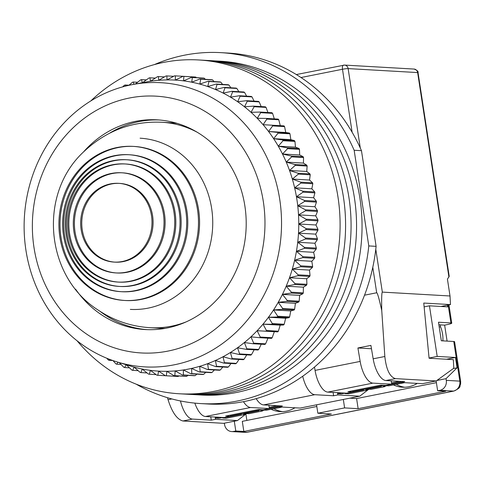 <?xml version="1.0" encoding="UTF-8"?>
<svg xmlns="http://www.w3.org/2000/svg" width="485" height="485" viewBox="0 0 485 485"><rect width="100%" height="100%" fill="white"/><g stroke="black" fill="none" stroke-linecap="round" stroke-linejoin="round"><path stroke-width="0.73" d="M360.294 148.052L348.133 68.597A4.286 0.418 171.3 0 0 342.483 69.258A4.286 1.782 -101.3 0 1 343.477 65.16A4.286 1.782 -101.3 0 1 343.665 65.148A4.286 3.874 93.3 0 1 344.556 65.081L414.057 69.058C417.191 70.301 418.519 71.513 418.052 72.689L449.213 276.341L447.431 279.111L450.013 295.983L450.462 304.58L440.956 306.478M450.462 304.58L423.757 303.058L429.086 358.251L453.336 359.634L453.784 368.236L436.215 380.955L395.469 378.627C389.813 376.997 386.266 369.625 384.835 356.499L381.75 310.515C381.501 298.675 381.695 292.54 382.338 292.109L375.784 249.278M450.013 295.983L382.338 292.109M167.513 397.706L168.059 399.701C172.054 412.317 177.001 419.41 182.912 420.986L223.664 423.32L237.426 420.574L246.325 413.741M237.426 420.574L215.479 419.319L215.128 417.045L215.285 418.052L218.941 418.264L222.845 417.488M278.008 405.739L278.172 406.824L300.124 408.079L359.761 396.19L337.809 394.935L337.463 392.662L337.615 393.674L341.276 393.881L345.181 393.105M368.661 389.364L359.761 396.19M400.337 381.355L400.507 382.441L422.453 383.696L436.215 380.955M424.114 306.781L424.496 306.805M364.532 295.189L376.687 292.77C377.433 292.758 379.118 298.675 381.75 310.515M314.498 367.06L315.056 370.401A22.292 9.276 78.7 0 0 327.799 392.11L346.605 393.183L352.722 391.965L352.54 390.783M391.201 380.834L391.716 384.193L372.91 383.12A22.292 9.276 -101.3 0 1 360.167 361.416L357.912 347.981L371.474 348.757M384.835 356.499L373.165 358.821L370.91 345.393L357.912 347.981M182.912 420.986L192.472 419.082L211.272 420.155L215.479 419.319M192.472 419.082A22.292 9.276 -101.3 0 1 180.456 400.956M194.837 403.12A22.292 9.276 78.7 0 0 205.47 416.494L224.27 417.567L230.387 416.348L230.205 415.166M211.272 420.155L210.757 416.797M278.172 406.824L282.379 405.987L263.579 404.908L314.801 394.699L333.607 395.778L337.809 394.935M230.387 416.348L225.634 416.075L258.511 409.522L263.264 409.795L269.381 408.576L268.866 405.211M333.607 395.778L333.092 392.413M400.507 382.441L404.714 381.604L385.908 380.531L395.469 378.627M391.716 384.193L385.599 385.417L380.84 385.145L347.963 391.698L352.722 391.965M373.165 358.821A22.292 9.276 78.7 0 0 385.908 380.531M269.381 408.576L250.581 407.503A22.292 9.276 -101.3 0 1 243.452 401.665M256.183 398.64A22.292 9.276 78.7 0 0 263.579 404.908M314.801 394.699A22.292 9.276 -101.3 0 1 302.707 376.239M400.452 382.089L391.662 383.841M384.175 385.332L352.668 391.613M399.628 381.313L391.522 382.932M341.519 392.892L337.615 393.674M136.17 384.162A175.758 158.898 -86.7 0 0 200.814 403.587A175.758 158.898 -86.7 0 0 237.304 401.022A175.758 158.898 -86.7 0 0 368.788 245.925L354.153 150.265A175.758 158.898 -86.7 0 0 220.881 52.647A175.758 158.898 -86.7 0 0 184.391 55.211A175.758 158.898 -86.7 0 0 154.442 64.572M200.814 403.587L208.132 404.005A175.758 158.898 -86.7 0 0 244.622 401.441A175.758 158.898 -86.7 0 0 376.105 246.344L368.788 245.925M354.153 150.265L361.47 150.683A175.758 158.898 -86.7 0 0 228.199 53.065L220.881 52.647M361.47 150.683L376.105 246.344M34.756 282.943A142.317 128.671 93.3 0 1 132.605 84.554A142.317 128.671 93.3 0 1 270.903 166.652A142.317 128.671 93.3 0 1 249.369 317.669A142.317 128.671 93.3 0 1 116.752 361.822A142.317 128.671 93.3 0 1 34.756 282.943M116.752 361.822L130.004 365.933A145.749 131.768 -86.7 0 0 134.109 367.127A145.749 131.768 -86.7 0 0 142.19 369.024A145.749 131.768 -86.7 0 0 150.368 370.358A145.749 131.768 -86.7 0 0 158.613 371.116A145.749 131.768 -86.7 0 0 166.888 371.304A145.749 131.768 -86.7 0 0 175.17 370.916A145.749 131.768 -86.7 0 0 183.409 369.952A145.749 131.768 -86.7 0 0 191.593 368.418A145.749 131.768 -86.7 0 0 199.674 366.327A145.749 131.768 -86.7 0 0 207.629 363.677A145.749 131.768 -86.7 0 0 215.419 360.482A145.749 131.768 -86.7 0 0 223.021 356.754A145.749 131.768 -86.7 0 0 230.399 352.504A145.749 131.768 -86.7 0 0 237.529 347.763A145.749 131.768 -86.7 0 0 244.379 342.531A145.749 131.768 -86.7 0 0 250.927 336.845A145.749 131.768 -86.7 0 0 257.141 330.715A145.749 131.768 -86.7 0 0 263.003 324.168A145.749 131.768 -86.7 0 0 268.478 317.238A145.749 131.768 -86.7 0 0 273.558 309.945A145.749 131.768 -86.7 0 0 278.214 302.319A145.749 131.768 -86.7 0 0 282.434 294.389A145.749 131.768 -86.7 0 0 286.198 286.186A145.749 131.768 -86.7 0 0 289.49 277.747A145.749 131.768 -86.7 0 0 292.297 269.102A145.749 131.768 -86.7 0 0 294.613 260.281A145.749 131.768 -86.7 0 0 296.426 251.327A145.749 131.768 -86.7 0 0 297.723 242.27A145.749 131.768 -86.7 0 0 298.505 233.152A145.749 131.768 -86.7 0 0 298.772 223.997A145.749 131.768 -86.7 0 0 298.511 214.855A145.749 131.768 -86.7 0 0 297.741 205.749A145.749 131.768 -86.7 0 0 296.45 196.728A145.749 131.768 -86.7 0 0 294.644 187.816A145.749 131.768 -86.7 0 0 292.34 179.056A145.749 131.768 -86.7 0 0 289.539 170.477A145.749 131.768 -86.7 0 0 287.872 166.058A145.749 131.768 -86.7 0 0 286.253 162.117A145.749 131.768 -86.7 0 0 282.494 154.006A145.749 131.768 -86.7 0 0 278.281 146.179A145.749 131.768 -86.7 0 0 273.631 138.668A145.749 131.768 -86.7 0 0 268.563 131.496A145.749 131.768 -86.7 0 0 263.088 124.7A145.749 131.768 -86.7 0 0 257.232 118.298A145.749 131.768 -86.7 0 0 251.024 112.32A145.749 131.768 -86.7 0 0 244.482 106.791A145.749 131.768 -86.7 0 0 237.638 101.729A145.749 131.768 -86.7 0 0 230.514 97.158A145.749 131.768 -86.7 0 0 223.136 93.09A145.749 131.768 -86.7 0 0 215.534 89.549A145.749 131.768 -86.7 0 0 207.744 86.542A145.749 131.768 -86.7 0 0 199.796 84.087A145.749 131.768 -86.7 0 0 191.714 82.189A145.749 131.768 -86.7 0 0 183.536 80.856A145.749 131.768 -86.7 0 0 175.291 80.098A145.749 131.768 -86.7 0 0 167.016 79.91A145.749 131.768 -86.7 0 0 158.74 80.298A145.749 131.768 -86.7 0 0 150.495 81.262A145.749 131.768 -86.7 0 0 146.24 81.983L132.605 84.554M41.971 277.099A128.604 116.267 93.3 0 1 102.353 107.221A128.604 116.267 93.3 0 1 255.359 172.017A128.604 116.267 93.3 0 1 194.97 341.901A128.604 116.267 93.3 0 1 41.971 277.099M75.581 289.163A105.027 94.951 -86.7 0 0 145.227 329.558A105.027 94.951 -86.7 0 0 238.359 181.796A105.027 94.951 -86.7 0 0 157.219 119.85A105.027 94.951 -86.7 0 0 83.444 152.017M187.319 76.557L175.4 75.86L175.291 80.098L183.045 76.315A150.035 135.642 93.3 0 1 183.906 76.394L183.536 80.856L191.502 77.376A150.035 135.642 93.3 0 1 192.357 77.515L191.714 82.189L199.875 79.025A150.035 135.642 93.3 0 1 200.723 79.225L199.796 84.087L208.138 81.25A150.035 135.642 93.3 0 1 208.968 81.51L207.744 86.542L216.243 84.05A150.035 135.642 93.3 0 1 217.062 84.366L215.534 89.549L224.173 87.409A150.035 135.642 93.3 0 1 224.967 87.779L223.136 93.09L231.891 91.313A150.035 135.642 93.3 0 1 232.661 91.738L230.514 97.158L239.366 95.751A150.035 135.642 93.3 0 1 240.111 96.23L237.638 101.729L246.568 100.698A150.035 135.642 93.3 0 1 247.283 101.226L244.482 106.791L253.473 106.142A150.035 135.642 93.3 0 1 254.152 106.718L251.024 112.32L260.045 112.053A150.035 135.642 93.3 0 1 260.694 112.678L257.232 118.298L266.265 118.419A150.035 135.642 93.3 0 1 266.877 119.086L263.088 124.7L272.109 125.203A150.035 135.642 93.3 0 1 272.679 125.918L268.563 131.496L277.547 132.387A150.035 135.642 93.3 0 1 278.081 133.139L273.631 138.668L282.567 139.941A150.035 135.642 93.3 0 1 283.052 140.729L278.281 146.179L287.144 147.834A150.035 135.642 93.3 0 1 287.581 148.652L282.494 154.006L291.255 156.031A150.035 135.642 93.3 0 1 291.649 156.879L286.253 162.117L294.892 164.506A150.035 135.642 93.3 0 1 295.238 165.385L289.539 170.477L298.039 173.224A150.035 135.642 93.3 0 1 298.336 174.121L292.34 179.056L300.682 182.148A150.035 135.642 93.3 0 1 300.924 183.063L294.644 187.816L302.81 191.242A150.035 135.642 93.3 0 1 302.998 192.175L296.45 196.728L304.416 200.475A150.035 135.642 93.3 0 1 304.556 201.421L297.741 205.749L305.495 209.811A150.035 135.642 93.3 0 1 305.574 210.763L298.511 214.855L306.041 219.208A150.035 135.642 93.3 0 1 306.065 220.16L298.772 223.997L306.047 228.629A150.035 135.642 93.3 0 1 306.023 229.587L298.505 233.152L305.526 238.038A150.035 135.642 93.3 0 1 305.441 238.99L297.723 242.27L304.465 247.398A150.035 135.642 93.3 0 1 304.325 248.35L296.426 251.327L302.876 256.68A150.035 135.642 93.3 0 1 302.688 257.614L294.613 260.281L300.767 265.835A150.035 135.642 93.3 0 1 300.524 266.756L292.297 269.102L298.142 274.831A150.035 135.642 93.3 0 1 297.845 275.735L289.49 277.747L295.007 283.634A150.035 135.642 93.3 0 1 294.662 284.519L286.198 286.186L291.388 292.212A150.035 135.642 93.3 0 1 290.994 293.067L282.434 294.389L287.29 300.524A150.035 135.642 93.3 0 1 286.847 301.355L278.214 302.319L282.731 308.545A150.035 135.642 93.3 0 1 282.24 309.339L273.558 309.945L277.729 316.238A150.035 135.642 93.3 0 1 277.196 316.996L268.478 317.238L272.303 323.568A150.035 135.642 93.3 0 1 271.727 324.295L263.003 324.168L266.471 330.521A150.035 135.642 93.3 0 1 265.859 331.207L257.141 330.715L260.263 337.057A150.035 135.642 93.3 0 1 259.614 337.699L250.927 336.845L253.703 343.156A150.035 135.642 93.3 0 1 253.018 343.75L244.379 342.531L246.81 348.788A150.035 135.642 93.3 0 1 246.095 349.333L237.529 347.763L239.62 353.935A150.035 135.642 93.3 0 1 238.869 354.432L230.399 352.504L232.151 358.579A150.035 135.642 93.3 0 1 231.381 359.021L223.021 356.754L224.446 362.701A150.035 135.642 93.3 0 1 223.646 363.089L215.419 360.482L216.522 366.278A150.035 135.642 93.3 0 1 215.704 366.611L207.629 363.677L208.417 369.303A150.035 135.642 93.3 0 1 207.586 369.576L199.674 366.327L200.16 371.759A150.035 135.642 93.3 0 1 199.317 371.977L191.593 368.418L191.787 373.644A150.035 135.642 93.3 0 1 190.932 373.802L183.409 369.952L183.336 374.941A150.035 135.642 93.3 0 1 182.469 375.038L175.17 370.916L174.824 375.651A150.035 135.642 93.3 0 1 173.957 375.687L166.888 371.304L166.3 375.766A150.035 135.642 93.3 0 1 165.433 375.748L158.613 371.116L157.795 375.293A150.035 135.642 93.3 0 1 156.934 375.214L150.368 370.358L149.338 374.232A150.035 135.642 93.3 0 1 148.477 374.093L142.19 369.024L140.959 372.583A150.035 135.642 93.3 0 1 140.117 372.383L134.109 367.127L132.702 370.352A150.035 135.642 93.3 0 1 131.871 370.097L126.161 364.671L124.59 367.557A150.035 135.642 93.3 0 1 123.778 367.242L119.28 362.604M196.407 77.655L195.801 77.073A150.035 135.642 -86.7 0 0 194.94 76.994L183.045 76.315M205.325 79.334L204.258 78.194A150.035 135.642 -86.7 0 0 203.397 78.055L191.502 77.376M214.049 81.589L212.618 79.904A150.035 135.642 -86.7 0 0 211.775 79.704L199.875 79.025M222.566 84.414L220.863 82.189A150.035 135.642 -86.7 0 0 220.032 81.935L208.138 81.25M230.848 87.791L228.956 85.045A150.035 135.642 -86.7 0 0 228.144 84.729L216.243 84.05M238.875 91.713L236.868 88.464A150.035 135.642 -86.7 0 0 236.074 88.088L224.173 87.409M246.623 96.163L244.561 92.423A150.035 135.642 -86.7 0 0 243.791 91.992L231.891 91.313M254.061 101.129L252.012 96.909A150.035 135.642 -86.7 0 0 251.266 96.43L239.366 95.751M261.173 106.579L259.184 101.911A150.035 135.642 -86.7 0 0 258.469 101.377L246.568 100.698M267.926 112.502L266.053 107.397A150.035 135.642 -86.7 0 0 265.368 106.821L253.473 106.142M274.425 119.28L272.594 113.363A150.035 135.642 -86.7 0 0 271.946 112.732L260.045 112.053M280.281 125.682L278.772 119.771A150.035 135.642 -86.7 0 0 278.166 119.098L266.265 118.419M259.614 337.699L271.509 338.378A150.035 135.642 -86.7 0 0 272.164 337.736L274.334 331.698L277.753 331.886A150.035 135.642 -86.7 0 0 278.372 331.2L280.191 325.15L283.622 324.974A150.035 135.642 -86.7 0 0 284.198 324.253L285.671 318.221L289.09 317.675A150.035 135.642 -86.7 0 0 289.624 316.917L290.751 310.927L294.14 310.018A150.035 135.642 -86.7 0 0 294.631 309.224L295.407 303.301L298.748 302.034A150.035 135.642 -86.7 0 0 299.19 301.203L299.627 295.371L302.895 293.746A150.035 135.642 -86.7 0 0 303.289 292.892L303.392 287.168L306.562 285.198A150.035 135.642 -86.7 0 0 306.908 284.313L306.684 278.729L309.745 276.414A150.035 135.642 -86.7 0 0 310.036 275.51L309.491 270.084L312.419 267.435A150.035 135.642 -86.7 0 0 312.661 266.514L311.807 261.263L314.583 258.293A150.035 135.642 -86.7 0 0 314.777 257.359L313.619 252.309L316.226 249.029A150.035 135.642 -86.7 0 0 316.365 248.084L314.917 243.252L317.342 239.675A150.035 135.642 -86.7 0 0 317.42 238.717L315.699 234.134L317.917 230.266A150.035 135.642 -86.7 0 0 317.948 229.308L315.965 224.979L317.966 220.845A150.035 135.642 -86.7 0 0 317.942 219.887L315.705 215.837L317.475 211.442A150.035 135.642 -86.7 0 0 317.396 210.49L314.929 206.731L316.45 202.1A150.035 135.642 -86.7 0 0 316.317 201.16L313.637 197.71L314.898 192.854A150.035 135.642 -86.7 0 0 314.71 191.927L311.837 188.798L312.825 183.742A150.035 135.642 -86.7 0 0 312.582 182.827L309.533 180.038L310.23 174.8A150.035 135.642 -86.7 0 0 309.939 173.903L306.732 171.46L307.132 166.064A150.035 135.642 -86.7 0 0 306.793 165.185L303.446 163.099L303.549 157.564A150.035 135.642 -86.7 0 0 303.155 156.71L299.688 154.988L299.481 149.331A150.035 135.642 -86.7 0 0 299.039 148.513L295.474 147.161L294.953 141.408A150.035 135.642 -86.7 0 0 294.462 140.62L290.824 139.65L289.975 133.818A150.035 135.642 -86.7 0 0 289.448 133.066L285.75 132.478L284.58 126.597A150.035 135.642 -86.7 0 0 284.004 125.882L272.109 125.203M99.952 311.267A105.027 94.951 -86.7 0 0 147.058 329.642M122.626 86.888L124.318 85.33A150.035 135.642 93.3 0 1 125.13 84.996L125.615 86.094M128.864 85.324L132.423 82.304A150.035 135.642 93.3 0 1 133.254 82.032L134.018 84.287M135.297 84.044L140.674 79.849A150.035 135.642 93.3 0 1 141.523 79.631L142.317 82.789L149.047 77.964A150.035 135.642 93.3 0 1 149.901 77.806L150.495 81.262L157.504 76.666A150.035 135.642 93.3 0 1 158.365 76.569L158.74 80.298L166.009 75.957A150.035 135.642 93.3 0 1 166.876 75.921L167.016 79.91L174.533 75.836A150.035 135.642 93.3 0 1 175.4 75.86M117.994 362.21L116.661 364.199A150.035 135.642 93.3 0 1 115.866 363.829L112.95 360.573M109.695 359.385L108.943 360.294A150.035 135.642 93.3 0 1 108.173 359.864L106.846 358.263M253.018 343.75L264.913 344.429A150.035 135.642 -86.7 0 0 265.598 343.835L268.12 337.827M246.095 349.333L257.99 350.012A150.035 135.642 -86.7 0 0 258.711 349.467L261.239 344.217M238.869 354.432L250.769 355.111A150.035 135.642 -86.7 0 0 251.515 354.614L254.152 349.794M231.381 359.021L243.276 359.7A150.035 135.642 -86.7 0 0 244.052 359.258L246.744 354.881M223.646 363.089L235.546 363.768A150.035 135.642 -86.7 0 0 236.34 363.38L239.038 359.458M215.704 366.611L227.604 367.291A150.035 135.642 -86.7 0 0 228.417 366.957L231.054 363.507M207.586 369.576L219.481 370.255A150.035 135.642 -86.7 0 0 220.311 369.982L222.827 367.018M199.317 371.977L211.211 372.656A150.035 135.642 -86.7 0 0 212.06 372.438L214.382 369.964M190.932 373.802L202.833 374.481A150.035 135.642 -86.7 0 0 203.688 374.323L205.743 372.347M182.469 375.038L194.37 375.717A150.035 135.642 -86.7 0 0 195.231 375.62L196.934 374.141M173.957 375.687L185.858 376.372A150.035 135.642 -86.7 0 0 186.725 376.33L187.974 375.354M165.433 375.748L177.334 376.427A150.035 135.642 -86.7 0 0 178.201 376.451L178.88 375.972M159.044 119.977A105.027 94.951 -86.7 0 0 110.156 132.866M125.13 84.996L128.986 85.221M133.254 82.032L137.558 82.274M141.523 79.631L146.325 79.904M149.901 77.806L155.279 78.115M158.365 76.569L164.397 76.915M166.876 75.921L173.666 76.309M183.906 76.394L195.801 77.073M192.357 77.515L204.258 78.194M200.723 79.225L212.618 79.904M208.968 81.51L220.863 82.189M217.062 84.366L228.956 85.045M224.967 87.779L236.868 88.464M232.661 91.738L244.561 92.423M240.111 96.23L252.012 96.909M247.283 101.226L259.184 101.911M254.152 106.718L266.053 107.397M260.694 112.678L272.594 113.363M266.877 119.086L278.772 119.771M272.679 125.918L284.58 126.597M268.563 131.496L285.75 132.478M277.547 132.387L289.448 133.066M278.081 133.139L289.975 133.818M273.631 138.668L290.824 139.65M282.567 139.941L294.462 140.62M283.052 140.729L294.953 141.408M278.281 146.179L295.474 147.161M287.144 147.834L299.039 148.513M287.581 148.652L299.481 149.331M282.494 154.006L299.688 154.988M291.255 156.031L303.155 156.71M291.649 156.879L303.549 157.564M286.253 162.117L303.446 163.099M294.892 164.506L306.793 165.185M295.238 165.385L307.132 166.064M289.539 170.477L306.732 171.46M298.039 173.224L309.939 173.903M298.336 174.121L310.23 174.8M292.34 179.056L309.533 180.038M300.682 182.148L312.582 182.827M300.924 183.063L312.825 183.742M294.644 187.816L311.837 188.798M302.81 191.242L314.71 191.927M302.998 192.175L314.898 192.854M296.45 196.728L313.637 197.71M304.416 200.475L316.317 201.16M304.556 201.421L316.45 202.1M297.741 205.749L314.929 206.731M305.495 209.811L317.396 210.49M305.574 210.763L317.475 211.442M298.511 214.855L315.705 215.837M306.041 219.208L317.942 219.887M306.065 220.16L317.966 220.845M298.772 223.997L315.965 224.979M306.047 228.629L317.948 229.308M306.023 229.587L317.917 230.266M298.505 233.152L315.699 234.134M305.526 238.038L317.42 238.717M305.441 238.99L317.342 239.675M297.723 242.27L314.917 243.252M304.465 247.398L316.365 248.084M304.325 248.35L316.226 249.029M296.426 251.327L313.619 252.309M302.876 256.68L314.777 257.359M302.688 257.614L314.583 258.293M294.613 260.281L311.807 261.263M112.775 360.513L108.943 360.294M300.767 265.835L312.661 266.514M300.524 266.756L312.419 267.435M292.297 269.102L309.491 270.084M121.062 364.447L116.661 364.199M298.142 274.831L310.036 275.51M297.845 275.735L309.745 276.414M289.49 277.747L306.684 278.729M129.483 367.836L124.59 367.557M295.007 283.634L306.908 284.313M294.662 284.519L306.562 285.198M286.198 286.186L303.392 287.168M138.146 370.667L132.702 370.352M291.388 292.212L303.289 292.892M290.994 293.067L302.895 293.746M282.434 294.389L299.627 295.371M147.034 372.929L140.959 372.583M287.29 300.524L299.19 301.203M286.847 301.355L298.748 302.034M278.214 302.319L295.407 303.301M156.128 374.62L149.338 374.232M282.731 308.545L294.631 309.224M282.24 309.339L294.14 310.018M273.558 309.945L290.751 310.927M165.409 375.729L157.795 375.293M277.729 316.238L289.624 316.917M277.196 316.996L289.09 317.675M268.478 317.238L285.671 318.221M178.201 376.451L166.3 375.766M272.303 323.568L284.198 324.253M271.727 324.295L283.622 324.974M263.003 324.168L280.191 325.15M186.725 376.33L174.824 375.651M266.471 330.521L278.372 331.2M265.859 331.207L277.753 331.886M257.141 330.715L274.334 331.698M195.231 375.62L183.336 374.941M260.263 337.057L272.164 337.736M203.688 374.323L191.787 373.644M253.703 343.156L265.598 343.835M212.06 372.438L200.16 371.759M246.81 348.788L258.711 349.467M220.311 369.982L208.417 369.303M239.62 353.935L251.515 354.614M228.417 366.957L216.522 366.278M232.151 358.579L244.052 359.258M236.34 363.38L224.446 362.701M77.109 340.809A167.186 151.15 -86.7 0 0 179.359 393.771L195.819 394.711A167.186 151.15 -86.7 0 0 354.456 198.086A167.186 151.15 -86.7 0 0 214.904 60.892L220.39 61.207A167.186 151.15 -86.7 0 1 359.943 198.401A167.186 151.15 -86.7 0 1 201.305 395.026L195.819 394.711A167.186 151.15 -86.7 0 0 354.456 198.086A167.186 151.15 -86.7 0 0 214.904 60.892L209.417 60.576A167.186 151.15 -86.7 0 1 348.97 197.771A167.186 151.15 -86.7 0 0 209.417 60.576L203.93 60.261A167.186 151.15 -86.7 0 1 343.483 197.462A167.186 151.15 -86.7 0 0 203.93 60.261L198.444 59.952A167.186 151.15 -86.7 0 0 90.822 100.916M190.332 394.396A167.186 151.15 -86.7 0 0 348.97 197.771A167.186 151.15 -86.7 0 1 190.332 394.396M184.846 394.087A167.186 151.15 -86.7 0 0 343.483 197.462A167.186 151.15 -86.7 0 1 184.846 394.087M179.359 393.771A167.186 151.15 -86.7 0 0 337.996 197.146A167.186 151.15 -86.7 0 0 198.444 59.952M245.167 413.038L245.24 413.493L259.002 410.746L257.171 410.643L260.997 409.88L262.821 409.989L278.578 406.848M222.615 417.53L222.682 417.985L226.343 418.197L245.07 414.463L243.246 414.36L247.065 413.596L248.896 413.699L262.658 410.959L262.591 410.504M282.234 407.054L266.483 410.195L264.652 410.092L260.827 410.856L262.658 410.959M222.682 417.985L241.415 414.257L239.584 414.148L243.409 413.39L245.24 413.493M245.07 414.463L245.004 414.008M177.092 123.36A102.881 93.011 -86.7 0 0 170.999 122.784L161.851 122.262A102.881 93.011 -86.7 0 1 197.195 132.247M140.098 138.195A85.736 77.509 93.3 0 1 212.412 214.873A85.736 77.509 93.3 0 1 130.313 309.388M198.183 215.388A77.163 69.761 93.3 0 1 124.287 300.451A77.163 69.761 93.3 0 1 59.206 231.442A77.163 69.761 93.3 0 1 133.096 146.385A77.163 69.761 93.3 0 1 198.183 215.388M133.096 146.385L134.193 146.446A77.163 69.761 93.3 0 1 199.28 215.455A77.163 69.761 93.3 0 1 125.385 300.518L124.287 300.451M124.839 300.482A77.163 69.761 93.3 0 1 60.304 231.509A77.163 69.761 93.3 0 1 133.648 146.415M186.428 216.055A68.585 62.007 93.3 0 1 120.747 291.661A68.585 62.007 93.3 0 1 62.898 230.32A68.585 62.007 93.3 0 1 128.58 154.709A68.585 62.007 93.3 0 1 186.428 216.055M128.58 154.709L129.677 154.776A68.585 62.007 93.3 0 1 187.525 216.116A68.585 62.007 93.3 0 1 121.844 291.727L120.747 291.661M121.299 291.691A68.585 62.007 93.3 0 1 63.996 230.387A68.585 62.007 93.3 0 1 129.125 154.745M179.814 216.474A63.444 57.357 93.3 0 1 119.061 286.417A63.444 57.357 93.3 0 1 65.548 229.672A63.444 57.357 93.3 0 1 126.3 159.735A63.444 57.357 93.3 0 1 179.814 216.474M126.3 159.735L127.397 159.795A63.444 57.357 93.3 0 1 180.911 216.534A63.444 57.357 93.3 0 1 120.159 286.477L119.061 286.417M119.607 286.441A63.444 57.357 93.3 0 1 66.645 229.738A63.444 57.357 93.3 0 1 126.852 159.771M174.503 216.837A59.158 53.483 93.3 0 1 117.849 282.052A59.158 53.483 93.3 0 1 67.955 229.144A59.158 53.483 93.3 0 1 124.603 163.93A59.158 53.483 93.3 0 1 174.503 216.837M124.603 163.93L125.7 163.991A59.158 53.483 93.3 0 1 175.6 216.898A59.158 53.483 93.3 0 1 118.946 282.112L117.849 282.052M118.401 282.082A59.158 53.483 93.3 0 1 69.052 229.205A59.158 53.483 93.3 0 1 125.154 163.966M163.833 217.626A50.155 45.341 93.3 0 1 115.8 272.916A50.155 45.341 93.3 0 1 73.496 228.059A50.155 45.341 93.3 0 1 121.529 172.769A50.155 45.341 93.3 0 1 163.833 217.626M121.529 172.769L122.626 172.836A50.155 45.341 93.3 0 1 164.93 217.692A50.155 45.341 93.3 0 1 116.897 272.982L115.8 272.916M116.351 272.946A50.155 45.341 93.3 0 1 74.593 228.126A50.155 45.341 93.3 0 1 122.075 172.805M151.841 218.608A39.437 35.654 93.3 0 1 114.078 262.082A39.437 35.654 93.3 0 1 80.813 226.816A39.437 35.654 93.3 0 1 118.576 183.336A39.437 35.654 93.3 0 1 151.841 218.608M118.576 183.336L119.674 183.403A39.437 35.654 93.3 0 1 152.939 218.668A39.437 35.654 93.3 0 1 115.175 262.149L114.078 262.082M114.624 262.112A39.437 35.654 93.3 0 1 81.91 226.877A39.437 35.654 93.3 0 1 119.128 183.372M186.355 321.804A102.881 93.011 -86.7 0 1 164.597 327.272A102.881 93.011 -86.7 0 1 150.107 327.69L159.25 328.218A102.881 93.011 -86.7 0 0 165.373 328.339M278.117 406.472L269.327 408.224M261.839 409.716L230.333 415.991M277.293 405.696L269.187 407.309M219.19 417.276L215.285 418.052M367.503 388.655L367.569 389.109L381.331 386.369L379.506 386.266L383.326 385.502L385.157 385.605L400.907 382.465M344.944 393.153L345.017 393.608L348.673 393.814L367.406 390.079L365.575 389.976L369.4 389.212L371.231 389.322L384.993 386.575L384.92 386.121M404.569 382.677L388.812 385.817L386.988 385.708L383.162 386.472L384.993 386.575M345.017 393.608L363.75 389.873L361.919 389.77L365.745 389.006L367.569 389.109M367.406 390.079L367.339 389.625M417.264 383.399A30.009 27.13 93.3 0 1 402.52 387.212A30.009 27.13 93.3 0 1 393.408 384.902M404.72 387.236A30.009 27.13 93.3 0 1 396.215 384.338M294.928 407.782A30.009 27.13 93.3 0 1 280.191 411.595A30.009 27.13 93.3 0 1 271.079 409.279M282.391 411.62A30.009 27.13 93.3 0 1 273.879 408.722M447.085 341.107L444.636 325.12L446.934 324.665A8.572 0.837 171.3 0 0 451.747 323.155A8.572 0.837 171.3 0 0 450.923 322.931L438.482 322.222L441.32 340.773L453.76 341.488A8.572 0.837 -8.7 0 1 454.59 341.713L460.653 381.355L460.617 384.187C459.059 386.321 462.32 387.072 453.857 391.062A8.572 3.565 -101.3 0 1 453.469 391.086L247.035 432.232A8.572 3.565 78.7 0 0 247.417 432.202L453.857 391.062M439.222 327.048L440.544 326.781A14.144 5.887 -101.3 0 1 442.86 340.864M440.544 326.781L440.247 324.871L444.636 325.12M424.126 306.878L429.449 305.817L447.734 306.866L447.479 305.174M429.449 305.817L437.191 356.426L455.482 357.469L457.064 367.806L446.03 378.67L436.846 380.501M224.355 423.181L224.561 424.545A8.572 7.754 93.3 0 0 231.721 431.583A8.572 7.754 93.3 0 0 233.497 431.456L235.795 431.001L243.84 431.456L331.382 414.008L317.851 413.238L344.611 407.903L358.142 408.679L445.691 391.231L437.64 390.771L439.937 390.31A8.572 7.754 93.3 0 0 446.291 380.355L446.03 378.67M245.895 414.075L246.865 420.428M438.876 324.792L440.247 324.871M453.36 368.545L457.064 367.806M455.482 357.469L446.558 359.246M429.067 358.045L437.191 356.426M234.291 421.198L235.795 431.001M243.84 431.456L242.294 421.338L316.814 406.485M317.851 413.238L316.559 404.805M344.611 407.903L343.319 399.47M358.142 408.679L356.596 398.555L349.843 398.173M436.397 382.653L356.596 398.555M437.64 390.771L436.142 380.967M418.052 72.689A4.286 0.418 171.3 0 0 417.64 72.574L448.934 277.111M296.329 74.557L344.556 65.081A4.286 3.874 93.3 0 1 348.133 68.597L417.64 72.574A4.286 3.874 93.3 0 0 414.057 69.058M300.997 77.527L342.483 69.258L352.122 132.247M372.789 267.302L376.687 292.77M171.872 398.943L168.059 399.701M360.167 361.416L315.056 370.401M205.47 416.494L250.581 407.503M327.799 392.11L372.91 383.12M448.182 305.035L450.923 322.931M453.76 341.488L459.822 381.131A8.572 0.837 -8.7 0 1 460.653 381.355M446.291 380.355L459.822 381.131A8.572 7.754 93.3 0 1 453.469 391.086L439.937 390.31M233.497 431.456L247.035 432.232A8.572 7.754 93.3 0 1 245.252 432.353L247.417 432.202M150.107 327.69C131.229 326.52 113.926 320.658 98.194 310.103C45.426 276.783 37.751 194.527 83.444 152.017C105.851 130.823 131.987 120.904 161.851 122.262M451.747 323.155L448.952 304.883M231.721 431.583L245.252 432.353"/></g></svg>

